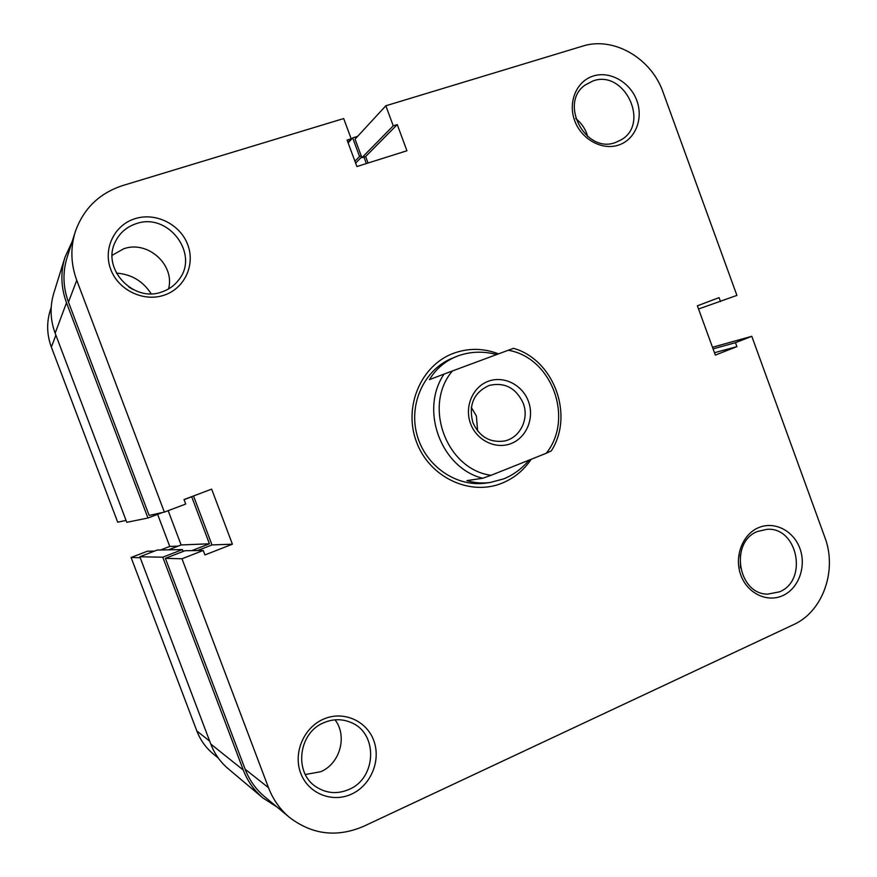 <?xml version="1.0" encoding="UTF-8"?>
<svg xmlns="http://www.w3.org/2000/svg" width="877" height="877" viewBox="0 0 877 877"><rect width="100%" height="100%" fill="white"/><g stroke="black" fill="none" stroke-linecap="round" stroke-linejoin="round"><path stroke-width="1.32" d="M528.425 401.37C534.63 417.836 526.649 437.546 511.181 443.51C495.812 449.726 476.66 440.473 470.565 423.646C464.229 406.917 472.604 387.009 488.193 381.309C503.694 375.356 522.451 384.817 528.425 401.37M472.889 422.582C479.357 436.735 489.794 442.896 504.209 441.043C519.908 438.16 529.467 418.943 523.207 403.201C516.071 387.963 504.768 382.021 489.3 385.387C473.788 392.468 468.318 404.867 472.889 422.582M477.614 430.969L476.397 415.994L471.311 407.41M454.165 357.476L452.324 358.189C424.567 369.261 408.452 403.475 416.937 434.597C425.137 465.797 456.193 487.371 485.77 483.095L490.155 482.493C482.153 483.556 474.402 482.92 466.893 480.607L482.69 478.272C441.098 468.022 419.491 409.976 444.08 374.062L429.445 379.631C435.836 369.053 444.782 361.368 456.27 356.577L458.123 355.854C470.456 351.469 483.326 351.019 496.733 354.516M513.494 348.322C553.968 359.723 574.336 415.194 551.315 450.877L546.25 453.266C574.314 418.603 551.863 357.476 508.243 350.252L513.494 348.322M490.155 482.493L503.661 478.897C513.396 474.939 521.881 468.68 529.127 460.096M444.08 374.062L452.411 370.96C422.67 405.602 446.437 469.469 491.054 475.301L546.25 453.266M452.411 370.96L508.243 350.252M482.69 478.272L491.054 475.301M277.077 807.07L262.957 798.004C254.122 790.484 247.566 781.166 243.291 770.05L162.771 557.202L182.438 549.572L183.14 551.447M262.957 798.004L228.152 768.68C220.335 762.025 214.536 753.814 210.776 744.025L139.838 556.763L162.771 557.202M139.838 556.763L157.224 550.043L182.438 549.572M191.877 550.624L209.428 543.784L181.122 544.957L168.516 549.835M184.06 499.649L191.701 496.766L209.428 543.784M168.165 510.677L181.122 544.957M147.95 518.011L66.509 302.762C60.941 287.568 60.414 272.429 64.953 257.334L53.782 293.203C49.792 306.512 50.241 319.842 55.141 333.183L126.781 522.308L147.95 518.011L162.42 512.541M64.953 257.334L72.133 241.679M363.955 157.06L366.356 163.55M355.623 163.1L361.642 156.961M354.922 161.204L359.548 156.457L361.258 155.92M348.125 142.874L352.675 137.897L359.548 156.457M357.608 136.384L352.675 137.897M116.378 273.087C131.451 274.26 143.028 281.144 151.107 293.74M758.221 527.811C774.062 520.719 793.488 530.486 799.912 548.498C806.566 566.41 798.717 588.39 782.931 595.538C767.243 602.938 747.379 593.433 740.813 575.104C734.016 556.884 742.293 534.641 758.221 527.811M779.543 591.832C808.353 580.333 797.555 526.781 766.969 529.324L757.52 531.473C729.456 541.986 737.897 594.299 767.682 594.135L779.543 591.832M593.378 75.992C610.052 70.675 630.311 82.295 636.855 100.658C643.652 118.943 635.2 139.706 618.581 145.078C602.071 150.712 581.341 139.3 574.654 120.609C567.704 102.006 576.617 81.024 593.378 75.992M615.577 142.469L621.354 139.728C650.164 123.339 624.413 69.447 593.104 80.903L585.156 85.025C558.528 103.19 585.715 154.231 615.577 142.469M135.157 218.636C155.799 212.07 180.278 224.38 187.744 244.727C195.505 264.975 184.521 288.588 163.966 295.242C143.532 302.192 118.406 290.166 110.754 269.425C102.795 248.772 114.405 224.885 135.157 218.636M161.894 291.92C168.757 289.607 174.337 285.628 178.634 280.004C199.978 254.429 168.318 212.026 136.22 223.668C126.573 226.858 119.59 232.964 115.249 241.986C101.37 268.855 133.447 302.894 161.894 291.92M323.416 719.173C342.973 710.425 366.389 720.456 373.69 740.374C381.276 760.162 371.07 785.266 351.589 794.091C332.219 803.222 308.211 793.532 300.723 773.229C292.94 753.047 303.738 727.614 323.416 719.173M349.013 789.443C376.836 778.063 378.108 733.117 351.096 722.549C342.205 718.756 333.139 718.8 323.909 722.67C298.388 732.613 293.499 772.922 316.323 786.987C326.628 793.51 337.524 794.321 349.013 789.443M531.188 459.274C523.832 470.225 514.163 478.173 502.181 483.117C470.039 496.448 429.39 477.384 416.476 441.92C403.069 406.643 421.168 364.766 454.056 353.102C468.866 347.906 483.687 348.158 498.509 353.859M740.32 554.845L740.451 567.945M575.718 118.516C581.648 123.197 585.639 129.204 587.7 136.549M112.179 255.284L123.789 248.75C147.807 240.112 175.203 264.953 168.537 288.939M335.025 719.831C347.621 735.989 340.123 763.593 320.741 771.705L305.349 774.523M712.486 347.27L751.786 336.308L824.829 537.283C837.458 570.171 822.977 611.565 793.553 624.643L363.703 826.298C336.987 837.71 312.256 834.751 289.498 817.419L264.536 796.623C255.81 789.289 249.353 780.146 245.154 769.228L165.38 558.353L185.025 550.712L203.234 550.471L204.922 554.944L232.394 544.189L211.653 489.125L184.017 499.55L185.716 504.034L164.361 512.113L76.759 280.322L68.461 302.127C62.991 287.207 62.53 272.341 67.08 257.542L75.236 231.923C70.313 247.961 70.818 264.087 76.759 280.322M698.541 309L736.91 295.396L663.078 92.249C651.436 58.233 613.472 36.078 582.492 46.163L385.836 105.777L355.042 139.158L361.916 157.696L393.247 125.828L385.836 105.777M164.361 512.113L149.134 515.413L68.461 302.127M197.577 550.548L211.993 544.924L193.532 495.965M368.066 163.012L365.654 156.523L361.916 157.696M75.236 231.923C83.381 208.737 99.211 193.28 122.714 185.551L343.685 118.559L351.184 138.796L347.084 140.068L356.895 166.531L406.928 150.767L397.259 124.589L393.247 125.828M165.38 558.353L181.988 558.77L203.234 550.471M181.988 558.77L268.515 787.721C273.065 799.583 280.059 809.482 289.498 817.419M720.499 301.6L719.063 297.643L697.379 305.821L715.336 355.086L736.888 346.645L735.452 342.688L751.786 336.308M211.993 544.924L232.394 544.189M365.654 156.523L397.259 124.589M347.939 142.359L351.184 138.796M713.067 348.871L735.452 342.688M714.47 352.718L736.888 346.645M140.199 557.728L131.09 557.498L196.843 730.979L209.68 741.142M132.844 289.41L128.985 287.119M55.887 335.167L51.348 347.095L117.715 522.21L126.058 520.401M51.348 347.095C46.843 334.85 46.481 322.615 50.241 310.392L51.184 307.421M218.417 758.199L212.903 753.606C205.656 747.511 200.307 739.969 196.843 730.979M154.44 551.118L147.369 551.216L131.09 557.498M157.63 514.35L169.765 546.448L160.612 549.989M178.031 546.152L169.765 546.448M210.776 744.025L243.291 770.05M55.141 333.183L66.509 302.762M245.154 769.228L268.515 787.721M452.324 358.189L456.27 356.577"/></g></svg>
